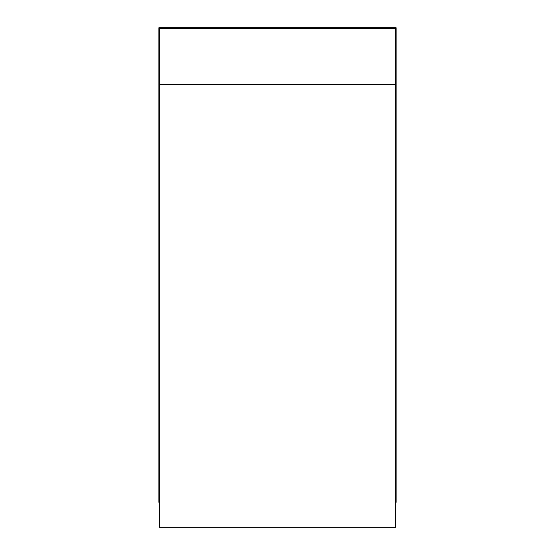 <?xml version="1.0" encoding="UTF-8"?>
<svg xmlns="http://www.w3.org/2000/svg" width="555" height="555" viewBox="0 0 555 555"><rect width="100%" height="100%" fill="white"/><g stroke="black" fill="none" stroke-linecap="round" stroke-linejoin="round"><path stroke-width="0.83" d="M395.507 527.25L159.493 527.25L159.493 84.533L395.507 84.533L395.507 527.25M395.507 84.533L395.507 28.374L159.493 28.374L159.493 84.533M395.507 80.822L396.131 80.822L396.131 27.75L158.869 27.75L158.869 74.19L159.493 74.19M158.869 74.19L158.869 502.275L159.493 502.275M395.507 87.066L396.131 87.066L396.131 502.275L395.507 502.275M396.131 87.066L396.131 80.822M396.131 496.031L395.507 496.031"/></g></svg>
